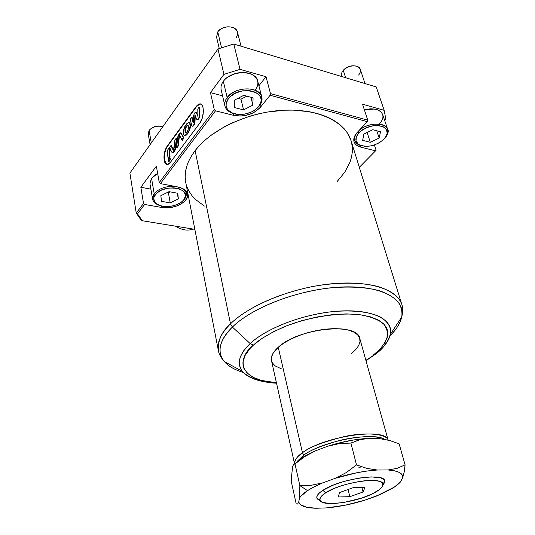 <?xml version="1.0" encoding="UTF-8"?>
<svg xmlns="http://www.w3.org/2000/svg" width="535" height="535" viewBox="0 0 535 535"><rect width="100%" height="100%" fill="white"/><g stroke="black" fill="none" stroke-linecap="round" stroke-linejoin="round"><path stroke-width="0.8" d="M362.242 145.915C358.263 145.132 355.795 143.36 354.825 140.605C354.056 137.903 354.986 135.047 357.607 132.031C353.374 137.321 353.588 141.487 358.256 144.544L362.242 145.915M342.346 71.643L343.276 70.352L345.63 77.722L343.276 70.352C341.684 72.265 341.143 74.118 341.658 75.896L341.878 76.592M358.998 132.794L357.888 131.737L358.998 132.794C368.622 121.773 392.456 124.387 386.517 135.562L383.876 139.287C375.737 146.001 367.552 147.841 359.326 144.804C354.859 141.849 354.752 137.849 358.998 132.794L356.337 136.873L356.029 140.785L358.062 143.942L359.868 145.085L364.703 146.302L370.541 145.975L373.564 145.246L379.288 142.778L383.876 139.287L385.521 137.314L387.18 133.268L386.477 129.604L383.475 126.895L378.599 125.571L375.69 125.518L372.607 125.865L366.448 127.745L361.098 130.894L358.998 132.794M384.812 138.251L387.226 134.693C393.492 122.936 368.702 119.907 358.169 131.436C366.207 122.649 385.715 121.385 387.681 129.41C388.524 132.225 387.567 135.174 384.812 138.251M387.681 129.41L382.665 114.523C380.031 109.267 373.952 107.762 364.442 110.009C370.046 108.458 374.794 108.558 378.673 110.317C384.097 113.647 384.364 118.168 379.489 123.886M374.132 109.046L364.375 109.809L370.187 108.826L373.069 108.906M365.004 83.56L360.296 69.369C359.005 64.247 347.636 64.882 343.276 70.352C347.476 66.327 352.137 65.009 357.253 66.414C361.031 68.393 361.486 71.275 358.611 75.054M344.961 68.741L349.455 66.327L354.05 65.785C350.452 65.618 347.275 66.735 344.52 69.135M362.663 140.351L363.853 134.064L372.835 129.724L380.512 131.77L379.175 138.063L370.3 142.31L362.663 140.351L363.853 134.064L372.835 129.724L380.512 131.77L379.175 138.063L376.774 130.774L379.175 138.063L370.3 142.31L367.137 132.479L370.3 142.31L362.663 140.351M381.04 438.78L368.709 438.392L353.976 439.904L338.127 443.194L327.721 446.223L339.203 443.642L350.9 443.06L356.524 464.895L367.01 468.433L377.195 470.011L388.109 469.964L397.117 468.326L405.102 464.861L404.206 472.091L402.741 477.481L400.621 481.734L394.322 487.104L376.493 496.072L364.709 500.212L345.342 505.174L326.658 507.896L316.051 508.25L306.428 507.193L300.389 504.612L298.69 502.104L297.634 504.03L296.223 503.957L291.689 483.312L296.223 503.957L297.634 504.03L298.69 502.104L299.52 498.038L299.847 485.599L311.283 485.265L322.779 482.858L311.283 485.265L299.847 485.599L307.538 490.635C311.577 487.994 316.66 485.399 322.779 482.858L335.539 478.216L346.446 472.472L356.524 464.895L350.9 443.06L360.791 439.462M384.745 481.226L382.873 485.238L384.665 482.376L384.538 480.49L383.1 478.945L380.385 477.802L371.524 476.912L359.266 478.036L345.583 481.005L338.916 483.051L332.75 485.345L322.893 490.321C318.178 493.424 316.192 496.065 316.941 498.259L320.492 500.907L317.342 498.981L316.773 497.202L317.522 495.116L319.582 492.795L322.893 490.321L325.608 492.829L322.893 490.321C339.698 478.718 385.548 472.204 384.745 481.226L382.906 484.342C383.087 486.482 380.9 488.936 376.332 491.705C360.63 501.669 321.782 507.661 320.037 500.131C319.368 498.118 321.227 495.678 325.608 492.829L334.749 488.241L340.461 486.121L346.627 484.235L359.279 481.48L365.238 480.724L375.216 480.59L378.84 481.212L381.361 482.256L382.706 483.667L382.833 485.392L381.769 487.365L379.569 489.492L372.193 493.919L361.861 498.038L344.112 502.412L333.205 503.542L328.624 503.482L322.09 502.084L320.405 500.8L319.897 499.162L320.605 497.242L325.608 492.829C341.21 482.155 383.562 476.076 382.906 484.342M192.921 229.034C187.785 231.1 182.027 230.157 175.634 226.205C182.027 230.157 187.785 231.1 192.921 229.034M185.879 132.8L185.498 128.995L186.22 127.062L188.006 125.163L186.314 126.28L187.544 125.076C188.895 126.514 188.761 128.748 187.143 131.77L186.113 132.774L185.478 132.707L184.976 129.938L185.665 127.236L187.163 125.29L187.845 125.07L188.2 125.544L188.407 128.694L187.544 131.135L185.892 132.847C184.542 131.329 184.682 129.142 186.314 126.28L186.708 126.374C185.25 128.694 184.983 130.854 185.919 132.84M190.005 122.849L190.52 125.852L189.37 130.727L187.163 134.285L185.946 135.382L184.709 135.576L185.304 135.649L188.32 132.7L187.925 132.606L184.903 135.562C182.321 135.81 183.405 128.039 185.578 125.371L188.654 122.308C190.741 124.374 190.493 127.805 187.925 132.606L188.32 132.7C190.808 128.179 191.115 124.742 189.243 122.388M177.045 147.499L176.71 147.433C176.329 141.133 177.573 136.271 180.435 132.847L183.672 137.482L180.863 132.934M172.986 152.95L172.591 152.863C171.367 151.713 170.377 150.001 169.608 147.713L170.899 145.573L173.307 150.261C175.293 147.419 173.42 140.464 176.189 138.431L176.323 138.993C176.396 145.166 175.152 149.787 172.591 152.863L172.986 152.95C175.547 149.874 176.797 145.252 176.717 139.08L176.603 138.518L176.717 139.08L176.323 138.993L176.717 139.08L175.6 148.844L174.744 150.977L173.052 152.93M171.461 145.727L173.48 150.154L171.019 145.6M169.154 148.596L170.036 156.454L169.434 157.959C170.056 154.702 169.936 151.579 169.08 148.583L168.779 148.516M168.037 149.285L168.685 148.496C169.568 151.532 169.669 154.675 169 157.925L169.388 158.006L168.324 158.681C167.448 155.605 167.355 152.475 168.037 149.285L167.388 150.85L168.264 158.674L169.648 156.374L168.886 148.71L168.037 149.285M168.786 161.296L168.552 161.476C168.084 160.219 168.324 159.102 169.281 158.133L169.628 157.832C170.143 158.982 169.909 160.085 168.913 161.129L169.307 161.209C170.304 160.166 170.538 159.069 170.023 157.919L169.434 157.952L168.398 159.383L168.525 161.483L169.802 159.865L169.742 157.858M190.386 120.007L190.727 118.422L191.824 117.586L193.188 123.083L191.824 117.586L192.219 117.68L191.403 117.506L190.386 120.007M164.573 160.467L167.027 164.486L165.496 163.135L164.185 160.386L164.573 160.467C163.937 155.157 164.967 150.362 167.656 146.082L167.268 145.995L197.228 105.234L199.321 103.971L200.317 103.95L202.016 105.141L203.099 107.823L203.4 111.574L202.304 117.927L199.749 123.184L170.331 162.419L167.696 164.446C165.957 164.686 164.787 163.335 164.185 160.386L163.957 156.788L164.466 152.803L165.623 149.018L167.268 145.995L167.656 146.082L166.017 149.098L164.854 152.883L164.352 156.869L164.573 160.467M361.319 466.787L358.891 467.67M303.606 455.238L297.039 461.531L303.606 455.238L302.469 452.764C297.373 456.061 294.745 459.752 294.584 463.852C294.096 460.622 296.724 456.93 302.469 452.764L278.253 347.268C272.89 352.104 270.63 356.564 271.479 360.643L271.399 357.634L272.863 353.608L278.253 347.268L302.469 452.764C324.163 436.079 385.762 427.318 388.076 440.037C386.765 434.039 366.428 431.738 344.172 436.6C322.324 442.198 308.427 447.588 302.469 452.764L303.606 455.238C308.769 450.905 320.244 446.116 338.033 440.887C356.109 436.079 377.763 435.196 384.712 439.335C372.775 431.504 321.936 441.321 303.606 455.238L304.415 456.348L303.606 455.238M351.08 140.745L347.416 132.974L344.165 128.754L340.12 124.849L335.311 121.318L329.767 118.195L323.541 115.527L316.687 113.353L309.27 111.715L293.086 110.116L284.5 110.203L266.831 112.136L257.964 113.982L249.216 116.376L232.504 122.709L224.74 126.561L210.843 135.402L204.858 140.277L199.595 145.373L195.114 150.623L230.498 323.829L232.397 327.072L250.146 343.557L253.423 345.115L249.905 348.646L244.983 355.601L242.95 362.182L243.017 365.251L243.779 368.14L247.324 373.263L253.343 377.402L261.528 380.445L276.435 382.772C234.35 379.77 239.011 355.902 253.423 345.115L250.146 343.557L243.753 350.666L240.442 356.678L239.366 360.904L239.493 365.191L241.071 369.397L242.475 371.417C246.802 376.847 255.469 380.505 268.47 382.385C256.071 380.766 247.411 377.115 242.475 371.417C236.403 363.706 238.958 354.424 250.146 343.557L232.397 327.072C219.256 340.588 216.588 352.084 224.386 361.566C228.545 366.368 234.952 370.013 243.606 372.507C234.571 369.792 228.164 366.147 224.386 361.566C214.836 349.883 222.754 336.314 232.397 327.072L230.498 323.829C221.798 331.533 217.752 340.441 218.36 350.552C216.809 342.427 220.855 333.519 230.498 323.829L195.114 150.623C186.916 161.617 183.786 172.15 185.705 182.234L218.36 350.552C218.902 354.063 220.915 357.734 224.386 361.566L242.475 371.417C245.792 375.891 259.923 382.779 276.521 383.167M372.708 356.203L373.851 355.374L372.708 356.203M375.042 354.478L365.873 360.309L375.042 354.478C382.652 349.208 387.781 342.467 390.436 334.255C388.952 340.976 383.822 347.717 375.042 354.478M226.258 362.59L237.212 368.555L226.258 362.59M309.865 453.573L315.215 450.925C309.223 453.526 304.261 456.208 300.329 458.97L294.999 463.965L305.077 456.348M327.721 446.223L315.215 450.925L306.996 454.89L300.329 458.97L294.999 463.965L293.581 464.407L294.999 463.965L299.847 485.599L294.999 463.965L304.683 456.596L315.215 450.925L327.721 446.223C342.072 441.642 355.735 439.028 368.709 438.392L359.453 439.77L350.9 443.06L339.203 443.642L327.721 446.223M292.578 466.801L291.555 476.478L292.578 466.801L293.581 464.407L292.578 466.801M291.689 483.312L291.555 476.478L291.689 483.312M364.021 438.874L368.709 438.392L379.509 438.613L390.316 440.613M360.871 147.172C357.233 146.215 354.959 144.417 354.056 141.762C353.214 138.786 354.297 135.649 357.3 132.352L354.297 136.98L353.789 139.267L353.956 141.414L354.799 143.347L356.277 144.985L360.871 147.172L375.557 150.843L359.319 167.321L375.557 150.843L360.871 147.172L360.322 145.433L360.871 147.172M376.239 86.944L384.17 110.337L385.875 119.318L384.692 120.549L385.875 119.318L384.17 110.337L376.239 86.944L233.768 44.024L217.966 48.986L223.938 74.372L240.041 69.349L233.768 44.024L240.041 69.349L266.009 76.732L270.469 93.592L367.739 120.134L362.543 104.185L384.17 110.337L362.543 104.185L367.739 120.134L270.469 93.592L270.088 95.257L367.364 121.679L357.3 132.352L367.364 121.679L367.739 120.134L367.364 121.679L270.088 95.257L260.552 107.1L270.088 95.257L270.469 93.592L266.009 76.732L240.041 69.349L223.938 74.372L217.966 48.986L129.898 173.086L136.238 213.064L137.508 213.833L144.611 204.464L143.507 203.434L136.238 213.064L129.898 173.086L217.966 48.986L233.768 44.024L376.239 86.944M376.092 150.221L375.557 150.843L376.092 150.221L374.393 144.978L376.092 150.221M194.847 229.348L142.283 220.741L137.508 213.833L144.611 204.464L161.717 207.46L168.405 207.767L175.253 206.51L178.416 205.346L183.672 202.15L185.558 200.237L186.849 198.204L187.444 194.085L186.715 192.145L185.324 190.4L183.318 188.909L177.767 186.936L160.393 183.612L215.505 110.819L233.728 115.373L240.951 116.041L244.769 115.627L252.132 113.353L255.409 111.588L260.552 107.1C253.456 114.45 244.515 117.205 233.728 115.373L233.293 113.52L233.728 115.373L215.505 110.819L214.274 109.655L210.482 92.655L223.938 74.372L210.482 92.655L222.567 95.819L210.482 92.655L214.274 109.655L159.263 182.555L214.274 109.655L215.505 110.819L160.393 183.612L177.767 186.936C183.358 188.139 186.581 190.52 187.444 194.078C189.423 201.795 173.661 209.887 161.717 207.46L161.47 206.035L161.717 207.46L144.611 204.464L143.507 203.434L140.845 187.263L156.367 166.178L159.263 182.555L160.393 183.612L159.263 182.555L156.367 166.178L140.845 187.263L150.877 189.129L140.845 187.263L143.507 203.434L136.238 213.064L141.314 220.4L136.238 213.064L137.508 213.833L142.283 220.741L194.847 229.348M337.023 181.666L344.828 172.123L350.017 162.125L351.542 157.063L352.311 152.014L352.297 147.031L351.482 142.163M365.98 360.697L373.811 355.387C380.398 350.385 385.207 345.135 388.223 339.631L390.436 334.255C391.593 328.276 388.664 322.772 381.656 317.73C370.869 311.571 349.957 309.324 327.346 312.253C286.365 318.405 259.582 334.428 250.146 343.557C267.58 327.233 307.043 312.748 340.099 311.022C373.249 309.197 393.533 319.83 390.436 334.255L401.725 317.021C399.712 324.17 395.793 330.409 389.955 335.746C396.402 329.46 400.327 323.22 401.725 317.021C405.904 299.105 381.936 285.195 341.524 287.007C301.218 288.686 252.941 306.742 232.397 327.072C243.458 315.737 275.899 295.654 325.975 288.385C346.573 285.998 365.98 286.9 380.258 290.98C388.691 294.19 394.87 298.089 398.782 302.67C401.457 307.418 402.44 312.199 401.725 317.021C402.975 311.999 403.009 307.819 401.832 304.468C399.498 297.507 392.349 291.762 380.392 287.228C363.165 281.972 337.177 281.905 312.259 286.599C267.814 295.781 241.151 313.176 230.498 323.829C249.437 305.07 291.461 287.904 330.055 283.938C368.709 279.905 397.391 289.241 401.832 304.468L351.067 140.698C345.443 121.813 318.158 108.398 283.155 110.263C248.2 112.062 211.211 129.383 195.114 150.623L191.436 155.979L188.594 161.369L186.601 166.739L185.464 172.029L185.163 177.192L185.692 182.174M187.023 186.929L189.129 191.416L191.958 195.603L195.482 199.461L204.41 206.062M393.72 329.239L400.555 318.813M253.423 345.115C259.04 339.745 268.931 333.793 283.089 327.26C303.278 318.72 334.636 312.152 359.065 314.567C370.093 316.459 378.252 319.535 383.528 323.782C387.012 328.363 388.216 333.051 387.133 337.839C384.077 344.828 379.328 350.699 372.895 355.454L380.124 348.994L385.106 342.44L387.574 336.02L387.808 332.944L387.34 329.988L386.176 327.199L384.304 324.598L378.459 320.084L369.959 316.68L359.065 314.567L346.192 313.891L331.894 314.72L316.8 317.028L301.626 320.726L287.068 325.648L273.806 331.553L262.438 338.147L253.423 345.115M351.455 353.602L355.802 349.569L358.691 345.523L359.995 341.597L359.62 337.953L357.534 334.736L353.782 332.088L348.472 330.122L341.798 328.938L334.014 328.604L325.434 329.152L316.426 330.556L307.378 332.763L298.684 335.679L290.719 339.177L283.817 343.095L278.253 347.268C298.336 327.935 357.948 322.003 359.781 338.468L388.116 440.044M271.666 361.326L272.435 362.997L275.191 365.933L282.052 369.143M170.331 162.419L168.425 164.171L166.592 164.392L165.108 163.055L164.185 160.386C163.549 155.076 164.579 150.281 167.268 145.995L196.205 106.425L196.606 106.525L167.656 146.082L196.606 106.525L196.205 106.425L199.495 103.937C204.43 102.64 204.651 117.138 199.749 123.184L170.331 162.419M233.4 44.091L217.966 48.986L233.4 44.091M258.907 85.794L266.009 76.732L258.907 85.794M260.023 105.027L260.552 107.1L260.023 105.027M193.463 125.799L192.413 126.193L191.657 125.424L190.393 120.041L191.884 125.952L192.814 126.287L194.212 124.789L193.81 124.695L193.255 126.033L192.433 126.2L194.212 124.789L194.967 122.441L194.559 122.341L193.81 124.695L194.559 122.341L194.967 122.441L195.262 115.634L194.86 115.54L194.559 122.341L195.074 115.112L196.552 119.104L195.101 115.112L194.894 123.09L193.463 125.799M197.268 119.68L198.325 119.272L197.248 119.673L196.552 119.104L197.134 119.686L198.325 119.272L199.187 118.115L198.779 118.014L197.923 119.171L198.779 118.014L199.187 118.115L199.95 115.473L199.542 115.379L198.779 118.014L199.542 115.379L199.95 115.473L199.782 107.635L199.381 107.535L199.542 115.379L199.381 107.535L199.782 107.635L199.247 107.14M198.926 107.274L199.381 107.535L199.087 107.127L198.171 108.304L198.926 107.274M197.789 109.621L198.171 108.304L197.789 109.621L197.923 116.476L197.789 109.621M197.923 116.476L196.305 112.745L197.923 116.476M197.923 116.282L196.706 112.838L196.024 112.276L196.706 112.838L197.923 116.282M194.947 112.691L195.623 112.176L196.305 112.745L195.335 112.296L194.285 113.587L194.947 112.691M193.536 115.934L194.285 113.587L193.536 115.934L193.229 122.963L193.536 115.934M192.052 117.453L193.262 122.087L192.219 117.68L191.711 117.386M176.71 147.433L177.125 147.52C179.793 145.366 178.142 138.953 179.854 135.696L179.245 137.201L178.396 145.754L177.205 147.473L176.71 147.433L178.048 145.466L179.272 135.837L179.82 135.643L182.094 140.15L179.613 135.489C177.627 138.398 179.479 145.299 176.731 147.433L177.687 137.06L178.904 134.325L180.068 133.021L180.776 132.921M182.234 140.07L183.672 137.482L183.278 137.395L182.101 140.15L183.458 137.97L180.817 132.954M200.638 104.037L199.896 104.037L196.606 106.525L199.729 104.071M181.044 132.947L183.793 137.736L182.662 140.137M182.495 140.237L182.101 140.15M169.99 157.925L170.297 159.644L168.92 161.563M199.635 107.234L199.903 116.182L199.187 118.115L197.535 119.78M187.925 132.606L189.403 129.49L190.126 125.758L189.912 123.578L188.848 122.294L186.722 123.766L185.578 125.371L183.485 130.901L183.559 134.352L184.368 135.515L185.545 135.288L187.925 132.606M176.323 138.993L175.968 138.572L174.858 140.364L173.554 150.081L173.113 150.121L171.073 145.64L169.655 147.319L171.601 151.96L172.471 152.87L174.35 150.89L175.199 148.757L176.323 138.993M399.13 443.856L405.102 464.861L399.13 443.856L389.279 440.338L379.509 438.613M399.538 483.011L400.621 481.734C398.655 484.061 395.586 486.469 391.406 488.943L380.639 494.353L364.709 500.212C351.575 504.258 338.889 506.819 326.658 507.896L316.051 508.25C306.629 507.989 300.951 506.224 299.018 502.96L298.69 502.104L299.52 498.038L300.77 496.293L307.538 490.635L314.373 486.71L322.779 482.858L335.539 478.216L356.932 472.726L367.438 470.981L377.195 470.011L388.109 469.964L394.649 470.833L399.351 472.438L400.962 473.488L402.654 476.023L402.741 477.481L400.621 481.734L398.863 483.566M348.078 489.505L349.87 496.681L338.2 496.982L339.658 492.514L353.127 487.699L364.877 487.485L363.078 491.999L349.87 496.681L348.078 489.505M361.928 487.539L363.078 491.999L361.928 487.539M338.2 496.982L349.87 496.681L363.078 491.999L364.877 487.485L353.127 487.699L339.658 492.514L338.2 496.982M405.102 464.861L397.117 468.326L388.109 469.964C397.659 470.706 402.541 473.007 402.768 476.866L404.206 472.091L405.102 464.861M356.524 464.895L346.446 472.472L335.539 478.216C350.178 473.649 364.061 470.914 377.195 470.011L367.01 468.433L356.524 464.895M307.538 490.635L299.847 485.599L299.52 498.038C300.871 495.738 303.546 493.27 307.538 490.635M151.378 178.476L149.967 183.766L152.582 199.1L154.18 193.663L151.532 178.262L157.658 173.507L151.532 178.262L154.18 193.663C151.639 197.335 152.014 200.545 155.31 203.3L158.888 205.199C155.237 203.842 153.137 201.809 152.582 199.1M184.468 199.221L183.706 199.903C178.764 206.604 162.466 208.917 156.34 203.735C153.251 201.147 152.91 198.137 155.297 194.707L154.18 193.663L155.297 194.707C163.275 183.237 192.386 187.825 184.354 198.993L185.163 198.251C187.638 193.683 186.013 190.126 180.295 187.578C183.706 188.942 185.685 190.888 186.233 193.429L186.053 196.332L184.414 198.933M149.098 130.433L149.399 130.032C152.91 126.561 157.397 125.424 162.867 126.628C157.083 125.404 152.495 126.675 149.098 130.433L151.298 142.925L149.098 130.433L148.222 133.864L150.101 144.611M162.058 126.414C158.36 125.511 154.916 126.059 151.726 128.059M174.831 186.374C165.77 186.033 158.888 188.46 154.18 193.663C158.888 188.46 165.77 186.033 174.831 186.374M157.638 173.367L154.528 175.366L157.638 173.367M167.268 192.526L168.385 192.734L170.157 191.858L168.385 192.734L170.23 202.905L161.517 201.347L160.841 195.716L169.033 191.65L177.814 193.289L178.329 198.92L170.23 202.905L168.385 192.734L167.268 192.526M177.259 193.182L178.329 198.92L177.259 193.182M151.913 127.932L156.501 126.173L161.483 126.26M183.706 199.903L185.398 196.271L185.351 194.466L183.472 191.222L179.446 188.875L173.868 187.818L167.602 188.22L161.65 190.032L156.942 192.961L154.214 196.539L153.739 198.398L154.608 201.889L155.919 203.387L160.018 205.621L165.522 206.59L171.615 206.169L177.399 204.417L182.04 201.595L183.706 199.903M160.841 195.716L169.033 191.65L177.814 193.289L178.329 198.92L170.23 202.905L161.517 201.347L160.841 195.716M223.108 81.688L223.356 81.34C221.296 84.189 220.574 87.024 221.182 89.833L224.901 105.93C224.299 103.155 225.048 100.353 227.141 97.524L223.356 81.34C228.726 73.576 244.094 70.018 252.206 74.659C258.559 78.665 259.589 83.794 255.295 90.04M261.796 97.009L257.669 81.012C255.77 69.931 230.893 70.025 223.356 81.34L227.141 97.524C234.811 86.282 259.936 86.055 261.796 97.009C262.498 99.998 261.675 102.974 259.341 105.95L260.438 104.392C263.895 97.089 261.073 92.04 251.972 89.238C241.76 87.874 233.481 90.636 227.141 97.524L228.385 98.701C238.403 84.423 269.232 91.171 259.615 105.121L258.586 106.585L259.341 105.95L256.178 109.013L258.586 106.585C253.001 113.968 237.955 116.971 230.592 112.149C225.496 108.618 224.76 104.138 228.385 98.701L227.141 97.524C223.282 103.329 224.078 108.11 229.515 111.875L235.44 114.029C229.609 112.845 226.098 110.143 224.901 105.93M241.024 46.204L237.466 32.1C236.256 25.272 222.025 25.065 217.758 31.886L221.55 47.809L217.758 31.886L216.568 37.136L219.263 48.531M217.758 31.886L218.26 31.237C222.527 27.044 227.515 25.84 233.24 27.626C237.767 30.007 238.757 33.31 236.216 37.544M227.308 26.81L223.155 27.813L227.315 26.81M228.652 76.585L234.805 73.696L238.215 72.874L244.956 72.653C239.065 72.131 233.621 73.449 228.632 76.599M237.874 98.38L240.964 99.189L246.822 96.16L240.964 99.189L243.565 109.882L234.297 107.515L234.29 100.239L243.739 95.337L253.068 97.825L252.888 105.094L243.565 109.882L240.964 99.189L237.874 98.38M250.922 97.25L252.888 105.094L250.922 97.25M258.586 106.585L260.913 101.984L261.107 99.657L260.632 97.43L259.495 95.397L255.429 92.201L249.504 90.596L242.629 90.85L235.902 92.936L230.398 96.521L228.385 98.701L226.211 103.395L226.124 105.723L226.713 107.923L227.95 109.902L232.116 112.945L237.968 114.423L244.635 114.129L251.149 112.123L254.045 110.558L258.586 106.585M234.29 100.239L243.739 95.337L253.068 97.825L252.888 105.094L243.565 109.882L234.297 107.515L234.29 100.239M353.996 137.956L354.825 140.605M358.256 144.544L359.326 144.804M387.226 134.693L386.517 135.562M316.941 498.259L320.037 500.131M168.946 161.563L168.552 161.476M294.578 463.845L271.479 360.643M192.814 126.287L192.413 126.193M197.656 119.773L197.248 119.673M168.719 158.761L168.324 158.681M185.304 135.649L184.903 135.562M199.495 103.937L199.896 104.037M187.544 125.076L187.946 125.17M299.005 502.94L298.443 502.78M155.31 203.3L156.34 203.735M185.163 198.251L184.354 198.993M185.732 190.814L186.233 193.429M229.515 111.875L230.592 112.149M260.438 104.392L259.615 105.121"/></g></svg>
